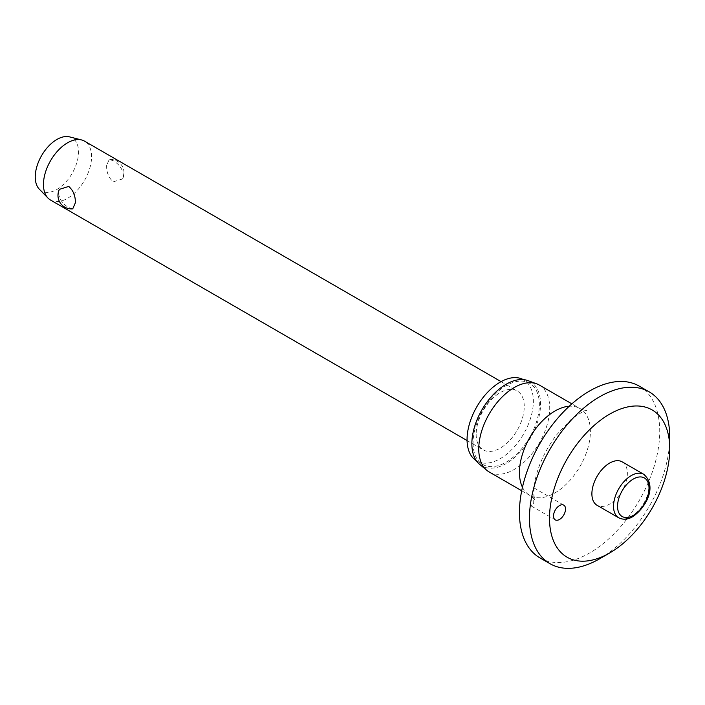 <?xml version="1.0" encoding="UTF-8"?>
<svg xmlns="http://www.w3.org/2000/svg" width="705" height="705" viewBox="0 0 705 705"><rect width="100%" height="100%" fill="white"/><g stroke="black" fill="none" stroke-linecap="round" stroke-linejoin="round"><path stroke-width="0.53" stroke-dasharray="3.52 2.64" d="M539.986 557.919A99.202 57.272 120 0 0 616.426 531.341A99.202 57.272 120 0 0 659.73 431.513A99.202 57.272 120 0 0 639.188 386.102M599.611 558.792A99.202 57.272 120 0 0 669.75 437.294M533.703 490.654C535.368 482.943 532.055 492.531 530.504 502.691L531.508 506.146L533.694 502.929L534.002 488.063C535.659 471.222 542.938 453.764 555.822 435.699L571.226 419.263C582.013 411.923 587.133 408.988 586.595 410.46C585.626 410.742 583.432 410.107 579.995 408.548A50.17 28.967 120 0 0 569.235 406.247M489.147 471.945A50.17 28.967 120 0 0 527.807 458.506A50.17 28.967 120 0 0 549.706 408.019A50.17 28.967 120 0 0 539.316 385.053M479.638 464.339A48.574 28.041 120 0 0 517.761 454.558A48.574 28.041 120 0 0 540.559 404.044A48.574 28.041 120 0 0 527.966 380.621M476.404 460.779A46.874 27.063 120 0 0 476.765 461A46.874 27.063 120 0 0 512.887 448.442A46.874 27.063 120 0 0 533.35 401.268A46.874 27.063 120 0 0 523.639 379.81A46.874 27.063 120 0 0 523.269 379.598M473.073 443.013A46.874 27.063 120 0 0 482.775 464.463A46.874 27.063 120 0 0 518.898 451.905A46.874 27.063 120 0 0 539.36 404.74A46.874 27.063 120 0 0 529.649 383.282A46.874 27.063 120 0 0 493.535 395.84A46.874 27.063 120 0 0 473.073 443.013M622.171 461.854A25.08 14.479 -60 0 1 627.362 473.337A25.08 14.479 -60 0 1 616.417 498.585A25.08 14.479 -60 0 1 597.082 505.3M50.513 200.044A34.007 19.634 120 0 0 76.722 190.932A34.007 19.634 120 0 0 91.562 156.713A34.007 19.634 120 0 0 84.521 141.141M106.64 165.411C106.42 172.223 108.614 177.704 113.232 181.855L122.555 178.938L123.428 175.104C122.538 168.936 119.136 164.15 113.232 160.749L109.24 159.445L106.64 165.411M476.157 434.289A34.007 19.634 120 0 0 483.198 449.861A34.007 19.634 120 0 0 509.407 440.748A34.007 19.634 120 0 0 524.256 406.521A34.007 19.634 120 0 0 517.206 390.949A34.007 19.634 120 0 0 490.997 400.061A34.007 19.634 120 0 0 476.157 434.289M72.73 208.847L68.746 207.543C62.833 204.133 59.431 199.348 58.541 193.179L59.414 189.345M39.339 189.213A30.606 17.669 120 0 0 63.547 184.402A30.606 17.669 120 0 0 78.537 151.963A30.606 17.669 120 0 0 69.548 136.876M522.458 487.261A50.17 28.967 120 0 0 529.834 495.439A50.17 28.967 120 0 0 568.486 482A50.17 28.967 120 0 0 590.385 431.513A50.17 28.967 120 0 0 579.995 408.548L571.878 403.859M618.726 517.796A25.08 14.479 120 0 0 631.275 516.553A25.08 14.479 120 0 0 649.005 485.833A25.08 14.479 120 0 0 643.815 474.35M533.861 494.69L534.787 500.189C534.769 499.448 533.112 497.862 529.834 495.439L521.718 490.75M482.775 464.463L476.765 461M531.508 506.146L555.276 519.867M467.071 440.546L483.198 449.861M122.555 178.938A13.492 13.492 0 0 0 109.24 159.445M501.079 381.634L517.206 390.949M533.993 487.948L563.78 505.141M529.649 383.282L523.639 379.81"/><path stroke-width="1.06" d="M669.75 448.865A85.023 49.094 120 0 0 609.631 414.152A85.023 49.094 120 0 0 549.503 518.29A85.023 49.094 120 0 0 609.631 553.002A85.023 49.094 120 0 0 669.75 448.865L669.75 437.294A99.202 57.272 120 0 0 649.208 391.883A99.202 57.272 120 0 0 572.76 418.462A99.202 57.272 120 0 0 529.464 518.29A99.202 57.272 120 0 0 550.006 563.7A99.202 57.272 120 0 0 599.611 558.792L609.631 553.002M649.208 391.883L639.188 386.102A99.202 57.272 120 0 0 562.74 412.672A99.202 57.272 120 0 0 519.444 512.509A99.202 57.272 120 0 0 539.986 557.919L550.006 563.7M571.878 403.859L539.316 385.053A50.17 28.967 120 0 0 536.699 383.837A50.17 28.967 120 0 0 499.043 400.255A50.17 28.967 120 0 0 478.757 448.979A50.17 28.967 120 0 0 486.776 470.297A50.17 28.967 120 0 0 489.147 471.945L521.718 490.75M536.699 383.837L527.966 380.621A48.574 28.041 120 0 0 491.508 396.527A48.574 28.041 120 0 0 471.865 443.701A48.574 28.041 120 0 0 479.638 464.339L486.776 470.297M523.269 379.598A46.874 27.063 120 0 0 487.278 392.623A46.874 27.063 120 0 0 467.062 439.541A46.874 27.063 120 0 0 476.404 460.779M565.533 509.036A8.504 4.909 -60 0 1 561.823 517.593A8.504 4.909 -60 0 1 555.276 519.867A8.504 4.909 -60 0 1 553.513 515.972A8.504 4.909 -60 0 1 557.223 507.415A8.504 4.909 -60 0 1 563.78 505.141A8.504 4.909 -60 0 1 565.533 509.036M618.726 517.796L597.082 505.3A25.08 14.479 -60 0 1 591.892 493.817A25.08 14.479 -60 0 1 602.837 468.578A25.08 14.479 -60 0 1 622.171 461.854L643.815 474.35A25.08 14.479 120 0 0 631.275 475.593A25.08 14.479 120 0 0 613.535 506.313A25.08 14.479 120 0 0 618.726 517.796C623.202 519.964 627.855 519.594 632.685 516.695C644.96 508.622 657.985 486.952 643.815 474.35M501.079 381.634L84.521 141.141A34.007 19.634 120 0 0 81.577 139.951A34.007 19.634 120 0 0 56.559 152.201A34.007 19.634 120 0 0 43.463 184.481A34.007 19.634 120 0 0 48.01 198.096A34.007 19.634 120 0 0 50.513 200.044L467.071 440.546M75.329 202.873L72.73 208.847A13.492 13.492 0 0 1 59.414 189.345L68.746 186.428C73.355 190.579 75.558 196.06 75.329 202.873M81.577 139.951L69.548 136.876A30.606 17.669 120 0 0 47.032 147.909A30.606 17.669 120 0 0 35.25 176.955A30.606 17.669 120 0 0 39.339 189.213L48.01 198.096M569.235 406.247A50.17 28.967 120 0 0 519.444 472.473A50.17 28.967 120 0 0 522.458 487.261M617.545 506.313A22.252 12.849 120 0 0 633.275 515.399A22.252 12.849 120 0 0 649.005 488.151A22.252 12.849 120 0 0 633.275 479.065A22.252 12.849 120 0 0 617.545 506.313"/></g></svg>
